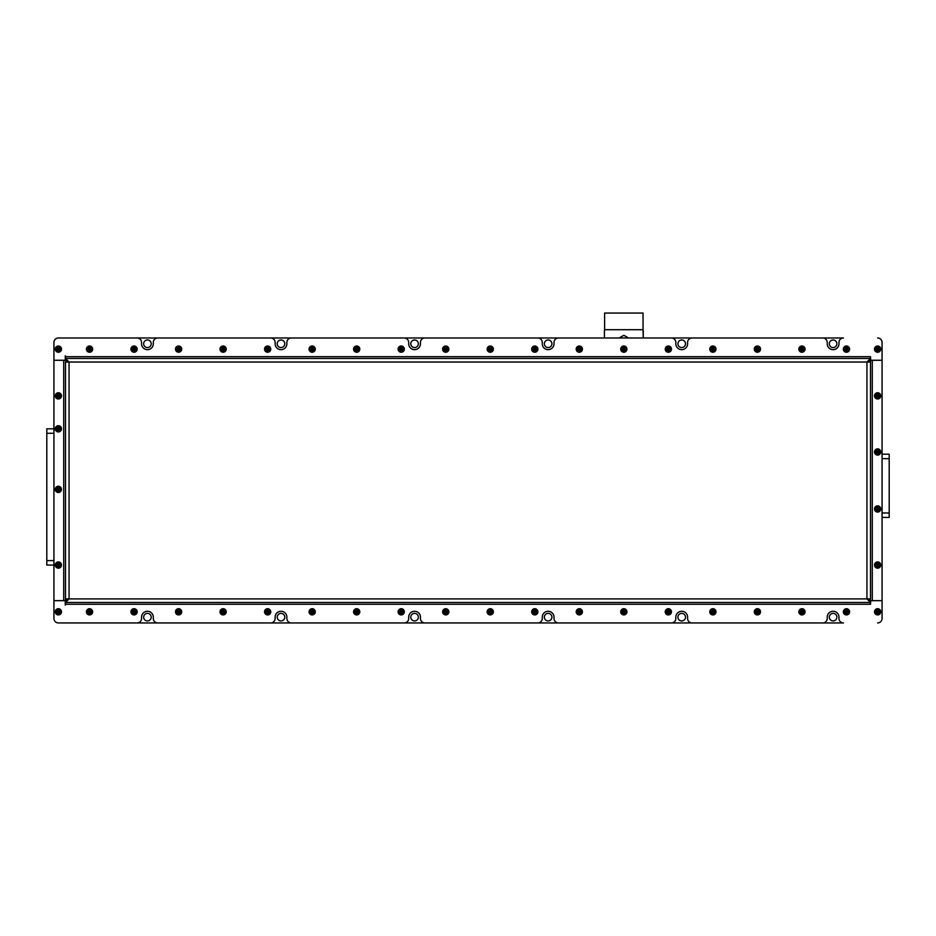 <?xml version="1.0" encoding="UTF-8"?>
<svg xmlns="http://www.w3.org/2000/svg" width="936" height="936" viewBox="0 0 936 936"><rect width="100%" height="100%" fill="white"/><g stroke="black" fill="none" stroke-linecap="round" stroke-linejoin="round"><path stroke-width="1.4" d="M829.319 343.781A3.779 3.779 0 0 0 833.098 347.56A3.779 3.779 0 0 0 836.889 343.781A3.779 3.779 0 0 0 833.098 339.99A3.779 3.779 0 0 0 829.319 343.781M677.933 343.781A3.779 3.779 0 0 0 681.712 347.56A3.779 3.779 0 0 0 685.503 343.781A3.779 3.779 0 0 0 681.712 339.99A3.779 3.779 0 0 0 677.933 343.781M544.354 343.781A3.779 3.779 0 0 0 548.145 347.56A3.779 3.779 0 0 0 551.924 343.781A3.779 3.779 0 0 0 548.145 339.99A3.779 3.779 0 0 0 544.354 343.781M410.787 343.781A3.779 3.779 0 0 0 414.566 347.56A3.779 3.779 0 0 0 418.357 343.781A3.779 3.779 0 0 0 414.566 339.99A3.779 3.779 0 0 0 410.787 343.781M277.208 343.781A3.779 3.779 0 0 0 280.999 347.56A3.779 3.779 0 0 0 284.778 343.781A3.779 3.779 0 0 0 280.999 339.99A3.779 3.779 0 0 0 277.208 343.781M143.641 343.781A3.779 3.779 0 0 0 147.42 347.56A3.779 3.779 0 0 0 151.211 343.781A3.779 3.779 0 0 0 147.42 339.99A3.779 3.779 0 0 0 143.641 343.781M143.641 617.152A3.779 3.779 0 0 0 147.42 620.942A3.779 3.779 0 0 0 151.211 617.152A3.779 3.779 0 0 0 147.42 613.372A3.779 3.779 0 0 0 143.641 617.152M277.208 617.152A3.779 3.779 0 0 0 280.999 620.942A3.779 3.779 0 0 0 284.778 617.152A3.779 3.779 0 0 0 280.999 613.372A3.779 3.779 0 0 0 277.208 617.152M410.787 617.152A3.779 3.779 0 0 0 414.566 620.942A3.779 3.779 0 0 0 418.357 617.152A3.779 3.779 0 0 0 414.566 613.372A3.779 3.779 0 0 0 410.787 617.152M544.354 617.152A3.779 3.779 0 0 0 548.145 620.942A3.779 3.779 0 0 0 551.924 617.152A3.779 3.779 0 0 0 548.145 613.372A3.779 3.779 0 0 0 544.354 617.152M677.933 617.152A3.779 3.779 0 0 0 681.712 620.942A3.779 3.779 0 0 0 685.503 617.152A3.779 3.779 0 0 0 681.712 613.372A3.779 3.779 0 0 0 677.933 617.152M829.319 617.152A3.779 3.779 0 0 0 833.098 620.942A3.779 3.779 0 0 0 836.889 617.152A3.779 3.779 0 0 0 833.098 613.372A3.779 3.779 0 0 0 829.319 617.152M46.8 565.063L53.925 565.063L46.8 565.063L46.8 560.605L53.925 560.605M53.925 428.817L46.8 428.817L46.8 560.605M58.371 622.943L843.43 622.943A4.458 4.458 0 0 1 838.972 618.497L838.972 617.152A5.873 5.873 0 0 0 833.098 611.278A5.873 5.873 0 0 0 827.225 617.152L827.225 618.497A4.458 4.458 0 0 1 822.767 622.943L692.043 622.943A4.458 4.458 0 0 1 687.597 618.497L687.597 617.152A5.873 5.873 0 0 0 681.712 611.278A5.873 5.873 0 0 0 675.839 617.152L675.839 618.497A4.458 4.458 0 0 1 671.393 622.943L558.476 622.943A4.458 4.458 0 0 1 554.018 618.497L554.018 617.152A5.873 5.873 0 0 0 548.145 611.278A5.873 5.873 0 0 0 542.272 617.152L542.272 618.497A4.458 4.458 0 0 1 537.814 622.943L424.897 622.943A4.458 4.458 0 0 1 420.451 618.497L420.451 617.152A5.873 5.873 0 0 0 414.566 611.278A5.873 5.873 0 0 0 408.693 617.152L408.693 618.497A4.458 4.458 0 0 1 404.247 622.943L291.33 622.943A4.458 4.458 0 0 1 286.872 618.497L286.872 617.152A5.873 5.873 0 0 0 280.999 611.278A5.873 5.873 0 0 0 275.125 617.152L275.125 618.497A4.458 4.458 0 0 1 270.668 622.943L157.751 622.943A4.458 4.458 0 0 1 153.305 618.497L153.305 617.152A5.873 5.873 0 0 0 147.42 611.278A5.873 5.873 0 0 0 141.547 617.152L141.547 618.497A4.458 4.458 0 0 1 137.101 622.943L58.383 622.943A4.458 4.458 0 0 1 53.925 618.497A4.458 4.458 0 0 0 58.371 622.943M65.497 356.686L65.497 358.465L870.503 358.465L870.503 356.686L65.497 356.686L65.274 355.797L65.274 360.255L53.925 360.255L53.925 342.436A4.458 4.458 0 0 1 58.383 337.99L137.101 337.99A4.458 4.458 0 0 1 141.547 342.436L141.547 343.781A5.873 5.873 0 0 0 147.42 349.654A5.873 5.873 0 0 0 153.305 343.781L153.305 342.436A4.458 4.458 0 0 1 157.751 337.99L270.668 337.99A4.458 4.458 0 0 1 275.125 342.436L275.125 343.781A5.873 5.873 0 0 0 280.999 349.654A5.873 5.873 0 0 0 286.872 343.781L286.872 342.436A4.458 4.458 0 0 1 291.33 337.99L404.247 337.99A4.458 4.458 0 0 1 408.693 342.436L408.693 343.781A5.873 5.873 0 0 0 414.566 349.654A5.873 5.873 0 0 0 420.451 343.781L420.451 342.436A4.458 4.458 0 0 1 424.897 337.99L537.814 337.99A4.458 4.458 0 0 1 542.272 342.436L542.272 343.781A5.873 5.873 0 0 0 548.145 349.654A5.873 5.873 0 0 0 554.018 343.781L554.018 342.436A4.458 4.458 0 0 1 558.476 337.99L671.393 337.99A4.458 4.458 0 0 1 675.839 342.436L675.839 343.781A5.873 5.873 0 0 0 681.712 349.654A5.873 5.873 0 0 0 687.597 343.781L687.597 342.436A4.458 4.458 0 0 1 692.043 337.99L822.767 337.99A4.458 4.458 0 0 1 827.225 342.436L827.225 343.781A5.873 5.873 0 0 0 833.098 349.654A5.873 5.873 0 0 0 838.972 343.781L838.972 342.436A4.458 4.458 0 0 1 843.43 337.99L58.371 337.99A4.458 4.458 0 0 0 53.925 342.436L53.925 618.497L53.925 600.678L65.274 600.678L65.274 605.136L65.497 604.246L870.503 604.246L870.503 600.643L872.282 600.643L872.282 360.301L870.503 360.301L870.503 598.9L866.935 598.9L870.503 602.468L65.497 602.468L69.065 598.9L65.497 598.9L65.497 362.033L69.065 362.033L65.497 358.465L65.497 360.301L63.718 360.301L63.718 600.643L65.497 600.643L65.497 598.9M889.2 454.194L882.075 454.194L889.2 454.194L882.075 454.194L889.2 454.194L889.2 458.652L882.075 458.652M882.075 517.421L889.2 517.421L889.2 458.652M870.503 604.246L870.726 600.678L882.075 600.678L872.282 600.643M872.282 360.301L882.075 360.301L882.075 342.436L882.075 360.255L870.726 360.255L870.503 356.686M643.055 329.706L643.055 313.057L604.609 313.057L604.609 329.706L643.055 329.706L643.243 337.99L643.243 330.642M628.571 337.99L623.832 335.322L619.094 337.99M604.422 337.99L604.422 330.642L604.422 337.99M65.497 358.465L870.503 358.465L866.935 362.033L870.503 362.033M870.503 598.9L869.989 600.643M868.713 598.9L868.713 600.163M870.503 358.465L869.989 360.301M868.713 360.769L868.713 362.033M65.497 362.033L66.011 360.301M67.287 362.033L67.287 360.769M65.497 604.246L66.011 600.643M67.287 600.163L67.287 598.9M870.503 360.255L866.935 362.033L69.065 362.033L65.497 360.255M65.497 600.678L69.065 598.9L866.935 598.9L870.503 600.678M882.075 360.301L882.075 600.643M63.718 600.643L53.925 600.643L53.925 360.301L63.718 360.301M882.075 600.678L882.075 618.497A4.458 4.458 0 0 1 877.629 622.943M877.629 337.99A4.458 4.458 0 0 1 882.075 342.436M874.867 611.816A2.761 2.761 0 0 0 877.629 614.578A2.761 2.761 0 0 0 880.39 611.816A2.761 2.761 0 0 0 877.629 609.055A2.761 2.761 0 0 0 874.867 611.816M880.741 611.816A3.112 3.112 0 0 1 877.629 614.929A3.112 3.112 0 0 1 874.505 611.816A3.112 3.112 0 0 1 877.629 608.692A3.112 3.112 0 0 1 880.741 611.816M877.629 613.361L878.962 612.589L878.962 611.044L877.629 610.272L876.283 611.044L876.283 612.589L877.629 613.361L877.629 610.272M878.962 611.044L877.629 611.816L876.283 611.044M878.962 612.589L877.629 611.816L876.283 612.589M879.009 454.358A2.761 2.761 0 0 0 880.015 450.59A2.761 2.761 0 0 0 876.248 449.584A2.761 2.761 0 0 0 875.23 453.352A2.761 2.761 0 0 0 879.009 454.358M876.061 449.268A3.112 3.112 0 0 1 880.32 450.415A3.112 3.112 0 0 1 879.185 454.674A3.112 3.112 0 0 1 874.926 453.527A3.112 3.112 0 0 1 876.061 449.268M878.962 451.199L877.629 450.427L876.283 451.199L876.283 452.743L877.629 453.515L878.962 452.743L878.962 451.199L876.283 452.743M876.283 451.199L877.629 451.971L877.629 453.515M877.629 450.427L877.629 451.971L878.962 452.743M879.009 398.256A2.761 2.761 0 0 0 880.015 394.489A2.761 2.761 0 0 0 876.248 393.483A2.761 2.761 0 0 0 875.23 397.25A2.761 2.761 0 0 0 879.009 398.256M876.061 393.167A3.112 3.112 0 0 1 880.32 394.313A3.112 3.112 0 0 1 879.185 398.572A3.112 3.112 0 0 1 874.926 397.426A3.112 3.112 0 0 1 876.061 393.167M878.962 395.097L877.629 394.325L876.283 395.097L876.283 396.642L877.629 397.414L878.962 396.642L878.962 395.097L876.283 396.642M876.283 395.097L877.629 395.87L877.629 397.414M877.629 394.325L877.629 395.87L878.962 396.642M879.009 511.349A2.761 2.761 0 0 0 880.015 507.581A2.761 2.761 0 0 0 876.248 506.575A2.761 2.761 0 0 0 875.23 510.342A2.761 2.761 0 0 0 879.009 511.349M876.061 506.259A3.112 3.112 0 0 1 880.32 507.406A3.112 3.112 0 0 1 879.185 511.664A3.112 3.112 0 0 1 874.926 510.518A3.112 3.112 0 0 1 876.061 506.259M878.962 508.19L877.629 507.417L876.283 508.19L876.283 509.734L877.629 510.506L878.962 509.734L878.962 508.19L876.283 509.734M876.283 508.19L877.629 508.962L877.629 510.506M877.629 507.417L877.629 508.962L878.962 509.734M876.248 562.676A2.761 2.761 0 0 0 875.23 566.444A2.761 2.761 0 0 0 879.009 567.45A2.761 2.761 0 0 0 880.015 563.683A2.761 2.761 0 0 0 876.248 562.676M879.185 567.766A3.112 3.112 0 0 1 874.926 566.619A3.112 3.112 0 0 1 876.061 562.36A3.112 3.112 0 0 1 880.32 563.507A3.112 3.112 0 0 1 879.185 567.766M876.283 565.835L877.629 566.608L878.962 565.835L878.962 564.291L877.629 563.519L876.283 564.291L876.283 565.835L878.962 564.291M878.962 565.835L877.629 565.063L877.629 563.519M877.629 566.608L877.629 565.063L876.283 564.291M876.248 351.515A2.761 2.761 0 0 0 880.015 350.497A2.761 2.761 0 0 0 879.009 346.73A2.761 2.761 0 0 0 875.23 347.736A2.761 2.761 0 0 0 876.248 351.515M879.185 346.425A3.112 3.112 0 0 1 880.32 350.684A3.112 3.112 0 0 1 876.061 351.819A3.112 3.112 0 0 1 874.926 347.56A3.112 3.112 0 0 1 879.185 346.425M878.962 349.888L878.962 348.344L877.629 347.572L876.283 348.344L876.283 349.888L877.629 350.661L878.962 349.888L876.283 348.344M877.629 347.572L877.629 349.116L876.283 349.888M878.962 348.344L877.629 349.116L877.629 350.661M846.46 351.877A2.761 2.761 0 0 0 849.221 349.116A2.761 2.761 0 0 0 846.46 346.355A2.761 2.761 0 0 0 843.699 349.116A2.761 2.761 0 0 0 846.46 351.877M846.46 346.004A3.112 3.112 0 0 1 849.572 349.116A3.112 3.112 0 0 1 846.46 352.24A3.112 3.112 0 0 1 843.336 349.116A3.112 3.112 0 0 1 846.46 346.004M848.004 349.116L847.232 347.782L845.688 347.782L844.915 349.116L845.688 350.45L847.232 350.45L848.004 349.116L844.915 349.116M845.688 347.782L846.46 349.116L845.688 350.45M847.232 347.782L846.46 349.116L847.232 350.45M844.061 610.436A2.761 2.761 0 0 0 845.079 614.203A2.761 2.761 0 0 0 848.847 613.197A2.761 2.761 0 0 0 847.84 609.418A2.761 2.761 0 0 0 844.061 610.436M849.151 613.372A3.112 3.112 0 0 1 844.904 614.507A3.112 3.112 0 0 1 843.757 610.26A3.112 3.112 0 0 1 848.016 609.114A3.112 3.112 0 0 1 849.151 613.372M845.688 613.15L847.232 613.15L848.004 611.816L847.232 610.483L845.688 610.483L844.915 611.816L845.688 613.15L847.232 610.483M848.004 611.816L846.46 611.816L845.688 610.483M847.232 613.15L846.46 611.816L844.915 611.816M55.622 611.816A2.761 2.761 0 0 0 58.383 614.578A2.761 2.761 0 0 0 61.144 611.816A2.761 2.761 0 0 0 58.383 609.055A2.761 2.761 0 0 0 55.622 611.816M61.495 611.816A3.112 3.112 0 0 1 58.383 614.929A3.112 3.112 0 0 1 55.259 611.816A3.112 3.112 0 0 1 58.383 608.692A3.112 3.112 0 0 1 61.495 611.816M58.383 613.361L59.717 612.589L59.717 611.044L58.383 610.272L57.037 611.044L57.037 612.589L58.383 613.361L58.383 610.272M59.717 611.044L58.383 611.816L57.037 611.044M59.717 612.589L58.383 611.816L57.037 612.589M57.002 562.676A2.761 2.761 0 0 0 55.984 566.444A2.761 2.761 0 0 0 59.764 567.45A2.761 2.761 0 0 0 60.77 563.683A2.761 2.761 0 0 0 57.002 562.676M59.939 567.766A3.112 3.112 0 0 1 55.68 566.619A3.112 3.112 0 0 1 56.815 562.36A3.112 3.112 0 0 1 61.074 563.507A3.112 3.112 0 0 1 59.939 567.766M57.037 565.835L58.383 566.608L59.717 565.835L59.717 564.291L58.383 563.519L57.037 564.291L57.037 565.835L59.717 564.291M59.717 565.835L58.383 565.063L58.383 563.519M58.383 566.608L58.383 565.063L57.037 564.291M57.002 491.763A2.761 2.761 0 0 0 60.77 490.756A2.761 2.761 0 0 0 59.764 486.977A2.761 2.761 0 0 0 55.984 487.995A2.761 2.761 0 0 0 57.002 491.763M59.939 486.673A3.112 3.112 0 0 1 61.074 490.932A3.112 3.112 0 0 1 56.815 492.067A3.112 3.112 0 0 1 55.68 487.808A3.112 3.112 0 0 1 59.939 486.673M59.717 490.148L59.717 488.604L58.383 487.831L57.037 488.604L57.037 490.148L58.383 490.909L59.717 490.148L57.037 488.604M58.383 487.831L58.383 489.376L57.037 490.148M59.717 488.604L58.383 489.376L58.383 490.909M57.002 431.203A2.761 2.761 0 0 0 60.77 430.197A2.761 2.761 0 0 0 59.764 426.43A2.761 2.761 0 0 0 55.984 427.436A2.761 2.761 0 0 0 57.002 431.203M59.939 426.114A3.112 3.112 0 0 1 61.074 430.373A3.112 3.112 0 0 1 56.815 431.519A3.112 3.112 0 0 1 55.68 427.261A3.112 3.112 0 0 1 59.939 426.114M59.717 429.589L59.717 428.045L58.383 427.272L57.037 428.045L57.037 429.589L58.383 430.361L59.717 429.589L57.037 428.045M58.383 427.272L58.383 428.817L57.037 429.589M59.717 428.045L58.383 428.817L58.383 430.361M55.622 395.87A2.761 2.761 0 0 0 58.383 398.631A2.761 2.761 0 0 0 61.144 395.87A2.761 2.761 0 0 0 58.383 393.108A2.761 2.761 0 0 0 55.622 395.87M61.495 395.87A3.112 3.112 0 0 1 58.383 398.982A3.112 3.112 0 0 1 55.259 395.87A3.112 3.112 0 0 1 58.383 392.757A3.112 3.112 0 0 1 61.495 395.87M58.383 397.414L59.717 396.642L59.717 395.097L58.383 394.325L57.037 395.097L57.037 396.642L58.383 397.414L58.383 394.325M59.717 395.097L58.383 395.87L57.037 395.097M59.717 396.642L58.383 395.87L57.037 396.642M59.764 351.515A2.761 2.761 0 0 0 60.77 347.736A2.761 2.761 0 0 0 57.002 346.73A2.761 2.761 0 0 0 55.984 350.497A2.761 2.761 0 0 0 59.764 351.515M56.815 346.425A3.112 3.112 0 0 1 61.074 347.56A3.112 3.112 0 0 1 59.939 351.819A3.112 3.112 0 0 1 55.68 350.684A3.112 3.112 0 0 1 56.815 346.425M59.717 348.344L58.383 347.572L57.037 348.344L57.037 349.888L58.383 350.661L59.717 349.888L59.717 348.344L57.037 349.888M57.037 348.344L58.383 349.116L58.383 350.661M58.383 347.572L58.383 349.116L59.717 349.888M799.543 610.436A2.761 2.761 0 0 0 800.549 614.203A2.761 2.761 0 0 0 804.328 613.197A2.761 2.761 0 0 0 803.31 609.418A2.761 2.761 0 0 0 799.543 610.436M804.632 613.372A3.112 3.112 0 0 1 800.374 614.507A3.112 3.112 0 0 1 799.239 610.26A3.112 3.112 0 0 1 803.486 609.114A3.112 3.112 0 0 1 804.632 613.372M801.157 613.15L802.702 613.15L803.474 611.816L802.702 610.483L801.157 610.483L800.385 611.816L801.157 613.15L802.702 610.483M803.474 611.816L801.93 611.816L801.157 610.483M802.702 613.15L801.93 611.816L800.385 611.816M755.013 610.436A2.761 2.761 0 0 0 756.031 614.203A2.761 2.761 0 0 0 759.798 613.197A2.761 2.761 0 0 0 758.792 609.418A2.761 2.761 0 0 0 755.013 610.436M760.102 613.372A3.112 3.112 0 0 1 755.855 614.507A3.112 3.112 0 0 1 754.708 610.26A3.112 3.112 0 0 1 758.967 609.114A3.112 3.112 0 0 1 760.102 613.372M756.639 613.15L758.183 613.15L758.956 611.816L758.183 610.483L756.639 610.483L755.867 611.816L756.639 613.15L758.183 610.483M758.956 611.816L757.411 611.816L756.639 610.483M758.183 613.15L757.411 611.816L755.867 611.816M710.494 610.436A2.761 2.761 0 0 0 711.5 614.203A2.761 2.761 0 0 0 715.279 613.197A2.761 2.761 0 0 0 714.262 609.418A2.761 2.761 0 0 0 710.494 610.436M715.584 613.372A3.112 3.112 0 0 1 711.325 614.507A3.112 3.112 0 0 1 710.19 610.26A3.112 3.112 0 0 1 714.437 609.114A3.112 3.112 0 0 1 715.584 613.372M712.109 613.15L713.653 613.15L714.425 611.816L713.653 610.483L712.109 610.483L711.337 611.816L712.109 613.15L713.653 610.483M714.425 611.816L712.881 611.816L712.109 610.483M713.653 613.15L712.881 611.816L711.337 611.816M665.964 610.436A2.761 2.761 0 0 0 666.982 614.203A2.761 2.761 0 0 0 670.749 613.197A2.761 2.761 0 0 0 669.743 609.418A2.761 2.761 0 0 0 665.964 610.436M671.053 613.372A3.112 3.112 0 0 1 666.806 614.507A3.112 3.112 0 0 1 665.66 610.26A3.112 3.112 0 0 1 669.919 609.114A3.112 3.112 0 0 1 671.053 613.372M667.59 613.15L669.135 613.15L669.907 611.816L669.135 610.483L667.59 610.483L666.818 611.816L667.59 613.15L669.135 610.483M669.907 611.816L668.362 611.816L667.59 610.483M669.135 613.15L668.362 611.816L666.818 611.816M621.445 610.436A2.761 2.761 0 0 0 622.452 614.203A2.761 2.761 0 0 0 626.231 613.197A2.761 2.761 0 0 0 625.213 609.418A2.761 2.761 0 0 0 621.445 610.436M626.535 613.372A3.112 3.112 0 0 1 622.276 614.507A3.112 3.112 0 0 1 621.141 610.26A3.112 3.112 0 0 1 625.388 609.114A3.112 3.112 0 0 1 626.535 613.372M623.06 613.15L624.605 613.15L625.377 611.816L624.605 610.483L623.06 610.483L622.288 611.816L623.06 613.15L624.605 610.483M625.377 611.816L623.832 611.816L623.06 610.483M624.605 613.15L623.832 611.816L622.288 611.816M576.915 610.436A2.761 2.761 0 0 0 577.933 614.203A2.761 2.761 0 0 0 581.701 613.197A2.761 2.761 0 0 0 580.694 609.418A2.761 2.761 0 0 0 576.915 610.436M582.005 613.372A3.112 3.112 0 0 1 577.758 614.507A3.112 3.112 0 0 1 576.611 610.26A3.112 3.112 0 0 1 580.87 609.114A3.112 3.112 0 0 1 582.005 613.372M578.542 613.15L580.086 613.15L580.858 611.816L580.086 610.483L578.542 610.483L577.769 611.816L578.542 613.15L580.086 610.483M580.858 611.816L579.314 611.816L578.542 610.483M580.086 613.15L579.314 611.816L577.769 611.816M532.397 610.436A2.761 2.761 0 0 0 533.403 614.203A2.761 2.761 0 0 0 537.182 613.197A2.761 2.761 0 0 0 536.164 609.418A2.761 2.761 0 0 0 532.397 610.436M537.486 613.372A3.112 3.112 0 0 1 533.227 614.507A3.112 3.112 0 0 1 532.093 610.26A3.112 3.112 0 0 1 536.34 609.114A3.112 3.112 0 0 1 537.486 613.372M534.011 613.15L535.556 613.15L536.328 611.816L535.556 610.483L534.011 610.483L533.239 611.816L534.011 613.15L535.556 610.483M536.328 611.816L534.784 611.816L534.011 610.483M535.556 613.15L534.784 611.816L533.239 611.816M487.867 610.436A2.761 2.761 0 0 0 488.885 614.203A2.761 2.761 0 0 0 492.652 613.197A2.761 2.761 0 0 0 491.646 609.418A2.761 2.761 0 0 0 487.867 610.436M492.956 613.372A3.112 3.112 0 0 1 488.709 614.507A3.112 3.112 0 0 1 487.562 610.26A3.112 3.112 0 0 1 491.821 609.114A3.112 3.112 0 0 1 492.956 613.372M489.493 613.15L491.037 613.15L491.81 611.816L491.037 610.483L489.493 610.483L488.721 611.816L489.493 613.15L491.037 610.483M491.81 611.816L490.265 611.816L489.493 610.483M491.037 613.15L490.265 611.816L488.721 611.816M443.348 610.436A2.761 2.761 0 0 0 444.354 614.203A2.761 2.761 0 0 0 448.133 613.197A2.761 2.761 0 0 0 447.115 609.418A2.761 2.761 0 0 0 443.348 610.436M448.438 613.372A3.112 3.112 0 0 1 444.179 614.507A3.112 3.112 0 0 1 443.044 610.26A3.112 3.112 0 0 1 447.291 609.114A3.112 3.112 0 0 1 448.438 613.372M444.963 613.15L446.507 613.15L447.279 611.816L446.507 610.483L444.963 610.483L444.19 611.816L444.963 613.15L446.507 610.483M447.279 611.816L445.735 611.816L444.963 610.483M446.507 613.15L445.735 611.816L444.19 611.816M398.818 610.436A2.761 2.761 0 0 0 399.836 614.203A2.761 2.761 0 0 0 403.603 613.197A2.761 2.761 0 0 0 402.597 609.418A2.761 2.761 0 0 0 398.818 610.436M403.907 613.372A3.112 3.112 0 0 1 399.66 614.507A3.112 3.112 0 0 1 398.514 610.26A3.112 3.112 0 0 1 402.772 609.114A3.112 3.112 0 0 1 403.907 613.372M400.444 613.15L401.989 613.15L402.761 611.816L401.989 610.483L400.444 610.483L399.672 611.816L400.444 613.15L401.989 610.483M402.761 611.816L401.216 611.816L400.444 610.483M401.989 613.15L401.216 611.816L399.672 611.816M354.299 610.436A2.761 2.761 0 0 0 355.306 614.203A2.761 2.761 0 0 0 359.085 613.197A2.761 2.761 0 0 0 358.067 609.418A2.761 2.761 0 0 0 354.299 610.436M359.389 613.372A3.112 3.112 0 0 1 355.13 614.507A3.112 3.112 0 0 1 353.995 610.26A3.112 3.112 0 0 1 358.242 609.114A3.112 3.112 0 0 1 359.389 613.372M355.914 613.15L357.458 613.15L358.231 611.816L357.458 610.483L355.914 610.483L355.142 611.816L355.914 613.15L357.458 610.483M358.231 611.816L356.686 611.816L355.914 610.483M357.458 613.15L356.686 611.816L355.142 611.816M309.769 610.436A2.761 2.761 0 0 0 310.787 614.203A2.761 2.761 0 0 0 314.555 613.197A2.761 2.761 0 0 0 313.548 609.418A2.761 2.761 0 0 0 309.769 610.436M314.859 613.372A3.112 3.112 0 0 1 310.612 614.507A3.112 3.112 0 0 1 309.465 610.26A3.112 3.112 0 0 1 313.724 609.114A3.112 3.112 0 0 1 314.859 613.372M311.395 613.15L312.94 613.15L313.712 611.816L312.94 610.483L311.395 610.483L310.623 611.816L311.395 613.15L312.94 610.483M313.712 611.816L312.168 611.816L311.395 610.483M312.94 613.15L312.168 611.816L310.623 611.816M265.251 610.436A2.761 2.761 0 0 0 266.257 614.203A2.761 2.761 0 0 0 270.036 613.197A2.761 2.761 0 0 0 269.018 609.418A2.761 2.761 0 0 0 265.251 610.436M270.34 613.372A3.112 3.112 0 0 1 266.081 614.507A3.112 3.112 0 0 1 264.946 610.26A3.112 3.112 0 0 1 269.194 609.114A3.112 3.112 0 0 1 270.34 613.372M266.865 613.15L268.41 613.15L269.182 611.816L268.41 610.483L266.865 610.483L266.093 611.816L266.865 613.15L268.41 610.483M269.182 611.816L267.637 611.816L266.865 610.483M268.41 613.15L267.637 611.816L266.093 611.816M220.72 610.436A2.761 2.761 0 0 0 221.738 614.203A2.761 2.761 0 0 0 225.506 613.197A2.761 2.761 0 0 0 224.5 609.418A2.761 2.761 0 0 0 220.72 610.436M225.81 613.372A3.112 3.112 0 0 1 221.563 614.507A3.112 3.112 0 0 1 220.416 610.26A3.112 3.112 0 0 1 224.675 609.114A3.112 3.112 0 0 1 225.81 613.372M222.347 613.15L223.891 613.15L224.663 611.816L223.891 610.483L222.347 610.483L221.575 611.816L222.347 613.15L223.891 610.483M224.663 611.816L223.119 611.816L222.347 610.483M223.891 613.15L223.119 611.816L221.575 611.816M176.202 610.436A2.761 2.761 0 0 0 177.208 614.203A2.761 2.761 0 0 0 180.987 613.197A2.761 2.761 0 0 0 179.969 609.418A2.761 2.761 0 0 0 176.202 610.436M181.291 613.372A3.112 3.112 0 0 1 177.033 614.507A3.112 3.112 0 0 1 175.898 610.26A3.112 3.112 0 0 1 180.145 609.114A3.112 3.112 0 0 1 181.291 613.372M177.817 613.15L179.361 613.15L180.133 611.816L179.361 610.483L177.817 610.483L177.044 611.816L177.817 613.15L179.361 610.483M180.133 611.816L178.589 611.816L177.817 610.483M179.361 613.15L178.589 611.816L177.044 611.816M131.672 610.436A2.761 2.761 0 0 0 132.69 614.203A2.761 2.761 0 0 0 136.457 613.197A2.761 2.761 0 0 0 135.451 609.418A2.761 2.761 0 0 0 131.672 610.436M136.761 613.372A3.112 3.112 0 0 1 132.514 614.507A3.112 3.112 0 0 1 131.368 610.26A3.112 3.112 0 0 1 135.626 609.114A3.112 3.112 0 0 1 136.761 613.372M133.298 613.15L134.843 613.15L135.615 611.816L134.843 610.483L133.298 610.483L132.526 611.816L133.298 613.15L134.843 610.483M135.615 611.816L134.07 611.816L133.298 610.483M134.843 613.15L134.07 611.816L132.526 611.816M87.153 610.436A2.761 2.761 0 0 0 88.159 614.203A2.761 2.761 0 0 0 91.939 613.197A2.761 2.761 0 0 0 90.921 609.418A2.761 2.761 0 0 0 87.153 610.436M92.243 613.372A3.112 3.112 0 0 1 87.984 614.507A3.112 3.112 0 0 1 86.849 610.26A3.112 3.112 0 0 1 91.096 609.114A3.112 3.112 0 0 1 92.243 613.372M88.768 613.15L90.312 613.15L91.084 611.816L90.312 610.483L88.768 610.483L87.996 611.816L88.768 613.15L90.312 610.483M91.084 611.816L89.54 611.816L88.768 610.483M90.312 613.15L89.54 611.816L87.996 611.816M801.93 351.877A2.761 2.761 0 0 0 804.691 349.116A2.761 2.761 0 0 0 801.93 346.355A2.761 2.761 0 0 0 799.168 349.116A2.761 2.761 0 0 0 801.93 351.877M801.93 346.004A3.112 3.112 0 0 1 805.054 349.116A3.112 3.112 0 0 1 801.93 352.24A3.112 3.112 0 0 1 798.817 349.116A3.112 3.112 0 0 1 801.93 346.004M803.474 349.116L802.702 347.782L801.157 347.782L800.385 349.116L801.157 350.45L802.702 350.45L803.474 349.116L800.385 349.116M801.157 347.782L801.93 349.116L801.157 350.45M802.702 347.782L801.93 349.116L802.702 350.45M757.411 351.877A2.761 2.761 0 0 0 760.172 349.116A2.761 2.761 0 0 0 757.411 346.355A2.761 2.761 0 0 0 754.65 349.116A2.761 2.761 0 0 0 757.411 351.877M757.411 346.004A3.112 3.112 0 0 1 760.523 349.116A3.112 3.112 0 0 1 757.411 352.24A3.112 3.112 0 0 1 754.287 349.116A3.112 3.112 0 0 1 757.411 346.004M758.956 349.116L758.183 347.782L756.639 347.782L755.867 349.116L756.639 350.45L758.183 350.45L758.956 349.116L755.867 349.116M756.639 347.782L757.411 349.116L756.639 350.45M758.183 347.782L757.411 349.116L758.183 350.45M712.881 351.877A2.761 2.761 0 0 0 715.642 349.116A2.761 2.761 0 0 0 712.881 346.355A2.761 2.761 0 0 0 710.12 349.116A2.761 2.761 0 0 0 712.881 351.877M712.881 346.004A3.112 3.112 0 0 1 716.005 349.116A3.112 3.112 0 0 1 712.881 352.24A3.112 3.112 0 0 1 709.769 349.116A3.112 3.112 0 0 1 712.881 346.004M714.425 349.116L713.653 347.782L712.109 347.782L711.337 349.116L712.109 350.45L713.653 350.45L714.425 349.116L711.337 349.116M712.109 347.782L712.881 349.116L712.109 350.45M713.653 347.782L712.881 349.116L713.653 350.45M668.362 351.877A2.761 2.761 0 0 0 671.124 349.116A2.761 2.761 0 0 0 668.362 346.355A2.761 2.761 0 0 0 665.601 349.116A2.761 2.761 0 0 0 668.362 351.877M668.362 346.004A3.112 3.112 0 0 1 671.475 349.116A3.112 3.112 0 0 1 668.362 352.24A3.112 3.112 0 0 1 665.239 349.116A3.112 3.112 0 0 1 668.362 346.004M669.907 349.116L669.135 347.782L667.59 347.782L666.818 349.116L667.59 350.45L669.135 350.45L669.907 349.116L666.818 349.116M667.59 347.782L668.362 349.116L667.59 350.45M669.135 347.782L668.362 349.116L669.135 350.45M623.832 351.877A2.761 2.761 0 0 0 626.593 349.116A2.761 2.761 0 0 0 623.832 346.355A2.761 2.761 0 0 0 621.071 349.116A2.761 2.761 0 0 0 623.832 351.877M623.832 346.004A3.112 3.112 0 0 1 626.956 349.116A3.112 3.112 0 0 1 623.832 352.24A3.112 3.112 0 0 1 620.72 349.116A3.112 3.112 0 0 1 623.832 346.004M625.377 349.116L624.605 347.782L623.06 347.782L622.288 349.116L623.06 350.45L624.605 350.45L625.377 349.116L622.288 349.116M623.06 347.782L623.832 349.116L623.06 350.45M624.605 347.782L623.832 349.116L624.605 350.45M579.314 351.877A2.761 2.761 0 0 0 582.075 349.116A2.761 2.761 0 0 0 579.314 346.355A2.761 2.761 0 0 0 576.553 349.116A2.761 2.761 0 0 0 579.314 351.877M579.314 346.004A3.112 3.112 0 0 1 582.426 349.116A3.112 3.112 0 0 1 579.314 352.24A3.112 3.112 0 0 1 576.19 349.116A3.112 3.112 0 0 1 579.314 346.004M580.858 349.116L580.086 347.782L578.542 347.782L577.769 349.116L578.542 350.45L580.086 350.45L580.858 349.116L577.769 349.116M578.542 347.782L579.314 349.116L578.542 350.45M580.086 347.782L579.314 349.116L580.086 350.45M534.784 351.877A2.761 2.761 0 0 0 537.545 349.116A2.761 2.761 0 0 0 534.784 346.355A2.761 2.761 0 0 0 532.022 349.116A2.761 2.761 0 0 0 534.784 351.877M534.784 346.004A3.112 3.112 0 0 1 537.907 349.116A3.112 3.112 0 0 1 534.784 352.24A3.112 3.112 0 0 1 531.671 349.116A3.112 3.112 0 0 1 534.784 346.004M536.328 349.116L535.556 347.782L534.011 347.782L533.239 349.116L534.011 350.45L535.556 350.45L536.328 349.116L533.239 349.116M534.011 347.782L534.784 349.116L534.011 350.45M535.556 347.782L534.784 349.116L535.556 350.45M490.265 351.877A2.761 2.761 0 0 0 493.026 349.116A2.761 2.761 0 0 0 490.265 346.355A2.761 2.761 0 0 0 487.504 349.116A2.761 2.761 0 0 0 490.265 351.877M490.265 346.004A3.112 3.112 0 0 1 493.377 349.116A3.112 3.112 0 0 1 490.265 352.24A3.112 3.112 0 0 1 487.141 349.116A3.112 3.112 0 0 1 490.265 346.004M491.81 349.116L491.037 347.782L489.493 347.782L488.721 349.116L489.493 350.45L491.037 350.45L491.81 349.116L488.721 349.116M489.493 347.782L490.265 349.116L489.493 350.45M491.037 347.782L490.265 349.116L491.037 350.45M445.735 351.877A2.761 2.761 0 0 0 448.496 349.116A2.761 2.761 0 0 0 445.735 346.355A2.761 2.761 0 0 0 442.974 349.116A2.761 2.761 0 0 0 445.735 351.877M445.735 346.004A3.112 3.112 0 0 1 448.859 349.116A3.112 3.112 0 0 1 445.735 352.24A3.112 3.112 0 0 1 442.623 349.116A3.112 3.112 0 0 1 445.735 346.004M447.279 349.116L446.507 347.782L444.963 347.782L444.19 349.116L444.963 350.45L446.507 350.45L447.279 349.116L444.19 349.116M444.963 347.782L445.735 349.116L444.963 350.45M446.507 347.782L445.735 349.116L446.507 350.45M401.216 351.877A2.761 2.761 0 0 0 403.978 349.116A2.761 2.761 0 0 0 401.216 346.355A2.761 2.761 0 0 0 398.455 349.116A2.761 2.761 0 0 0 401.216 351.877M401.216 346.004A3.112 3.112 0 0 1 404.329 349.116A3.112 3.112 0 0 1 401.216 352.24A3.112 3.112 0 0 1 398.092 349.116A3.112 3.112 0 0 1 401.216 346.004M402.761 349.116L401.989 347.782L400.444 347.782L399.672 349.116L400.444 350.45L401.989 350.45L402.761 349.116L399.672 349.116M400.444 347.782L401.216 349.116L400.444 350.45M401.989 347.782L401.216 349.116L401.989 350.45M356.686 351.877A2.761 2.761 0 0 0 359.447 349.116A2.761 2.761 0 0 0 356.686 346.355A2.761 2.761 0 0 0 353.925 349.116A2.761 2.761 0 0 0 356.686 351.877M356.686 346.004A3.112 3.112 0 0 1 359.81 349.116A3.112 3.112 0 0 1 356.686 352.24A3.112 3.112 0 0 1 353.574 349.116A3.112 3.112 0 0 1 356.686 346.004M358.231 349.116L357.458 347.782L355.914 347.782L355.142 349.116L355.914 350.45L357.458 350.45L358.231 349.116L355.142 349.116M355.914 347.782L356.686 349.116L355.914 350.45M357.458 347.782L356.686 349.116L357.458 350.45M312.168 351.877A2.761 2.761 0 0 0 314.929 349.116A2.761 2.761 0 0 0 312.168 346.355A2.761 2.761 0 0 0 309.406 349.116A2.761 2.761 0 0 0 312.168 351.877M312.168 346.004A3.112 3.112 0 0 1 315.28 349.116A3.112 3.112 0 0 1 312.168 352.24A3.112 3.112 0 0 1 309.044 349.116A3.112 3.112 0 0 1 312.168 346.004M313.712 349.116L312.94 347.782L311.395 347.782L310.623 349.116L311.395 350.45L312.94 350.45L313.712 349.116L310.623 349.116M311.395 347.782L312.168 349.116L311.395 350.45M312.94 347.782L312.168 349.116L312.94 350.45M267.637 351.877A2.761 2.761 0 0 0 270.399 349.116A2.761 2.761 0 0 0 267.637 346.355A2.761 2.761 0 0 0 264.876 349.116A2.761 2.761 0 0 0 267.637 351.877M267.637 346.004A3.112 3.112 0 0 1 270.761 349.116A3.112 3.112 0 0 1 267.637 352.24A3.112 3.112 0 0 1 264.525 349.116A3.112 3.112 0 0 1 267.637 346.004M269.182 349.116L268.41 347.782L266.865 347.782L266.093 349.116L266.865 350.45L268.41 350.45L269.182 349.116L266.093 349.116M266.865 347.782L267.637 349.116L266.865 350.45M268.41 347.782L267.637 349.116L268.41 350.45M223.119 351.877A2.761 2.761 0 0 0 225.88 349.116A2.761 2.761 0 0 0 223.119 346.355A2.761 2.761 0 0 0 220.358 349.116A2.761 2.761 0 0 0 223.119 351.877M223.119 346.004A3.112 3.112 0 0 1 226.231 349.116A3.112 3.112 0 0 1 223.119 352.24A3.112 3.112 0 0 1 219.995 349.116A3.112 3.112 0 0 1 223.119 346.004M224.663 349.116L223.891 347.782L222.347 347.782L221.575 349.116L222.347 350.45L223.891 350.45L224.663 349.116L221.575 349.116M222.347 347.782L223.119 349.116L222.347 350.45M223.891 347.782L223.119 349.116L223.891 350.45M178.589 351.877A2.761 2.761 0 0 0 181.35 349.116A2.761 2.761 0 0 0 178.589 346.355A2.761 2.761 0 0 0 175.828 349.116A2.761 2.761 0 0 0 178.589 351.877M178.589 346.004A3.112 3.112 0 0 1 181.713 349.116A3.112 3.112 0 0 1 178.589 352.24A3.112 3.112 0 0 1 175.477 349.116A3.112 3.112 0 0 1 178.589 346.004M180.133 349.116L179.361 347.782L177.817 347.782L177.044 349.116L177.817 350.45L179.361 350.45L180.133 349.116L177.044 349.116M177.817 347.782L178.589 349.116L177.817 350.45M179.361 347.782L178.589 349.116L179.361 350.45M134.07 351.877A2.761 2.761 0 0 0 136.832 349.116A2.761 2.761 0 0 0 134.07 346.355A2.761 2.761 0 0 0 131.309 349.116A2.761 2.761 0 0 0 134.07 351.877M134.07 346.004A3.112 3.112 0 0 1 137.183 349.116A3.112 3.112 0 0 1 134.07 352.24A3.112 3.112 0 0 1 130.946 349.116A3.112 3.112 0 0 1 134.07 346.004M135.615 349.116L134.843 347.782L133.298 347.782L132.526 349.116L133.298 350.45L134.843 350.45L135.615 349.116L132.526 349.116M133.298 347.782L134.07 349.116L133.298 350.45M134.843 347.782L134.07 349.116L134.843 350.45M89.54 351.877A2.761 2.761 0 0 0 92.301 349.116A2.761 2.761 0 0 0 89.54 346.355A2.761 2.761 0 0 0 86.779 349.116A2.761 2.761 0 0 0 89.54 351.877M89.54 346.004A3.112 3.112 0 0 1 92.664 349.116A3.112 3.112 0 0 1 89.54 352.24A3.112 3.112 0 0 1 86.428 349.116A3.112 3.112 0 0 1 89.54 346.004M91.084 349.116L90.312 347.782L88.768 347.782L87.996 349.116L88.768 350.45L90.312 350.45L91.084 349.116L87.996 349.116M88.768 347.782L89.54 349.116L88.768 350.45M90.312 347.782L89.54 349.116L90.312 350.45M53.925 433.274L46.8 433.274M882.075 512.975L889.2 512.975M69.065 362.033L69.065 598.9M866.935 362.033L866.935 598.9M604.609 329.706L604.422 330.642"/></g></svg>
